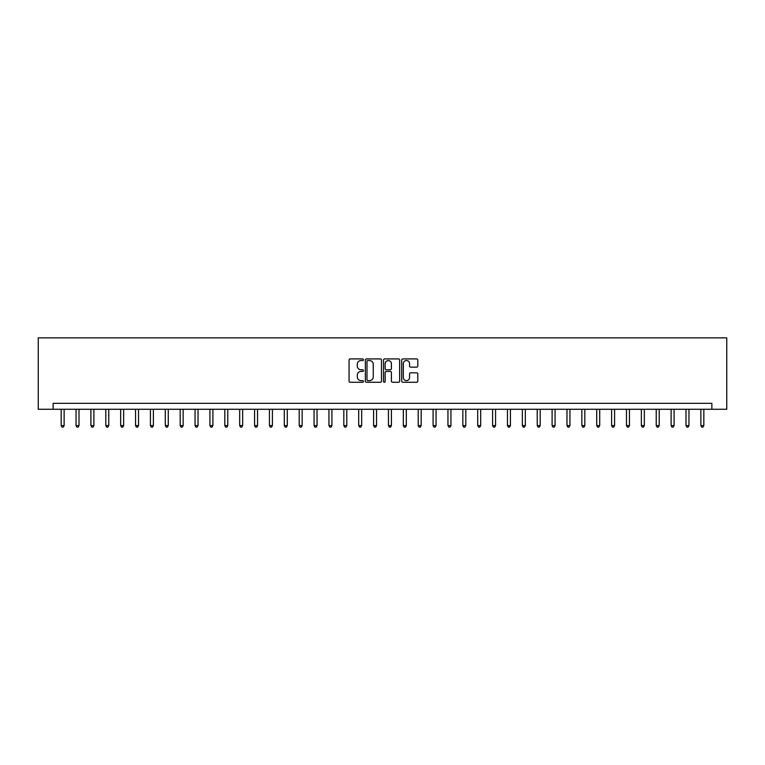 <?xml version="1.0" encoding="UTF-8"?>
<svg xmlns="http://www.w3.org/2000/svg" width="765" height="765" viewBox="0 0 765 765"><rect width="100%" height="100%" fill="white"/><g stroke="black" fill="none" stroke-linecap="round" stroke-linejoin="round"><path stroke-width="1.15" d="M363.461 359.732A0.822 0.822 0 0 0 362.639 358.919L350.227 358.919A1.167 1.167 0 0 0 349.06 360.086L349.06 381.113A1.167 1.167 0 0 0 350.227 382.28L362.639 382.28A0.822 0.822 0 0 0 363.461 381.467A0.822 0.822 0 0 0 362.639 380.645L361.032 380.645A3.739 3.739 0 0 1 357.293 376.906L357.293 375.156A3.739 3.739 0 0 1 361.032 371.417L362.639 371.417A0.822 0.822 0 0 0 363.461 370.595A0.822 0.822 0 0 0 362.639 369.782L361.032 369.782A3.739 3.739 0 0 1 357.293 366.043L357.293 364.293A3.739 3.739 0 0 1 361.032 360.554L362.639 360.554A0.822 0.822 0 0 0 363.461 359.732M416.638 367.152A1.167 1.167 0 0 0 417.805 365.986L417.805 360.086A1.167 1.167 0 0 0 416.638 358.919L402.859 358.919A1.167 1.167 0 0 0 401.692 360.086L401.692 381.113A1.167 1.167 0 0 0 402.859 382.28L416.638 382.28A1.167 1.167 0 0 0 417.805 381.113L417.805 373.989A1.167 1.167 0 0 0 416.638 372.823L410.738 372.823A1.167 1.167 0 0 0 409.571 373.989L409.571 377.518A3.127 3.127 0 0 1 406.445 380.645A3.127 3.127 0 0 1 403.327 377.518L403.327 363.681A3.127 3.127 0 0 1 406.445 360.554A3.127 3.127 0 0 1 409.571 363.681L409.571 365.986A1.167 1.167 0 0 0 410.738 367.152L416.638 367.152M711.871 409.275L726.75 409.275L726.75 337.872L38.25 337.872L38.25 409.275L711.871 409.275L711.871 403.327L53.129 403.327L53.129 409.275M381.477 360.086A1.167 1.167 0 0 0 380.31 358.919L366.521 358.919A1.167 1.167 0 0 0 365.354 360.086L365.354 381.113A1.167 1.167 0 0 0 366.521 382.28L380.31 382.28A1.167 1.167 0 0 0 381.477 381.113L381.477 360.086M384.69 358.919L398.479 358.919A1.167 1.167 0 0 1 399.646 360.086L399.646 381.113A1.167 1.167 0 0 1 398.479 382.28L392.579 382.28A1.167 1.167 0 0 1 391.412 381.113L391.412 372.584A1.167 1.167 0 0 0 390.236 371.417L386.325 371.417A1.167 1.167 0 0 0 385.158 372.584L385.158 381.467A0.822 0.822 0 0 1 384.336 382.28A0.822 0.822 0 0 1 383.523 381.467L383.523 360.086A1.167 1.167 0 0 1 384.69 358.919M367.812 360.554A0.822 0.822 0 0 0 366.99 361.367L366.99 379.832A0.822 0.822 0 0 0 367.812 380.645L369.505 380.645A3.739 3.739 0 0 0 373.243 376.906L373.243 364.293A3.739 3.739 0 0 0 369.505 360.554L367.812 360.554M391.412 363.738A3.127 3.127 0 0 0 388.285 360.611A3.127 3.127 0 0 0 385.158 363.738L385.158 368.615A1.167 1.167 0 0 0 386.325 369.782L390.236 369.782A1.167 1.167 0 0 0 391.412 368.615L391.412 363.738M61.162 409.275L61.162 425.579L64.136 425.579L64.136 409.275M64.136 425.579L63.246 427.128L62.051 427.128L61.162 425.579M76.041 409.275L76.041 425.579L79.015 425.579L79.015 409.275M79.015 425.579L78.116 427.128L76.93 427.128L76.041 425.579M90.911 409.275L90.911 425.579L93.885 425.579L93.885 409.275M93.885 425.579L92.995 427.128L91.81 427.128L90.911 425.579M105.79 409.275L105.79 425.579L108.764 425.579L108.764 409.275M108.764 425.579L107.875 427.128L106.679 427.128L105.79 425.579M120.669 409.275L120.669 425.579L123.643 425.579L123.643 409.275M123.643 425.579L122.754 427.128L121.559 427.128L120.669 425.579M135.548 409.275L135.548 425.579L138.522 425.579L138.522 409.275M138.522 425.579L137.624 427.128L136.438 427.128L135.548 425.579M150.418 409.275L150.418 425.579L153.392 425.579L153.392 409.275M153.392 425.579L152.503 427.128L151.317 427.128L150.418 425.579M165.297 409.275L165.297 425.579L168.271 425.579L168.271 409.275M168.271 425.579L167.382 427.128L166.187 427.128L165.297 425.579M180.177 409.275L180.177 425.579L183.151 425.579L183.151 409.275M183.151 425.579L182.261 427.128L181.066 427.128L180.177 425.579M195.056 409.275L195.056 425.579L198.03 425.579L198.03 409.275M198.03 425.579L197.131 427.128L195.945 427.128L195.056 425.579M209.926 409.275L209.926 425.579L212.899 425.579L212.899 409.275M212.899 425.579L212.01 427.128L210.824 427.128L209.926 425.579M224.805 409.275L224.805 425.579L227.779 425.579L227.779 409.275M227.779 425.579L226.889 427.128L225.694 427.128L224.805 425.579M239.684 409.275L239.684 425.579L242.658 425.579L242.658 409.275M242.658 425.579L241.769 427.128L240.573 427.128L239.684 425.579M254.563 409.275L254.563 425.579L257.537 425.579L257.537 409.275M257.537 425.579L256.638 427.128L255.453 427.128L254.563 425.579M269.433 409.275L269.433 425.579L272.407 425.579L272.407 409.275M272.407 425.579L271.518 427.128L270.332 427.128L269.433 425.579M284.312 409.275L284.312 425.579L287.286 425.579L287.286 409.275M287.286 425.579L286.397 427.128L285.202 427.128L284.312 425.579M299.192 409.275L299.192 425.579L302.165 425.579L302.165 409.275M302.165 425.579L301.276 427.128L300.081 427.128L299.192 425.579M314.071 409.275L314.071 425.579L317.045 425.579L317.045 409.275M317.045 425.579L316.146 427.128L314.96 427.128L314.071 425.579M328.94 409.275L328.94 425.579L331.914 425.579L331.914 409.275M331.914 425.579L331.025 427.128L329.839 427.128L328.94 425.579M343.82 409.275L343.82 425.579L346.794 425.579L346.794 409.275M346.794 425.579L345.904 427.128L344.709 427.128L343.82 425.579M358.699 409.275L358.699 425.579L361.673 425.579L361.673 409.275M361.673 425.579L360.784 427.128L359.588 427.128L358.699 425.579M373.578 409.275L373.578 425.579L376.552 425.579L376.552 409.275M376.552 425.579L375.653 427.128L374.468 427.128L373.578 425.579M388.448 409.275L388.448 425.579L391.422 425.579L391.422 409.275M391.422 425.579L390.532 427.128L389.347 427.128L388.448 425.579M403.327 409.275L403.327 425.579L406.301 425.579L406.301 409.275M406.301 425.579L405.412 427.128L404.216 427.128L403.327 425.579M418.206 409.275L418.206 425.579L421.18 425.579L421.18 409.275M421.18 425.579L420.291 427.128L419.096 427.128L418.206 425.579M433.086 409.275L433.086 425.579L436.06 425.579L436.06 409.275M436.06 425.579L435.161 427.128L433.975 427.128L433.086 425.579M447.955 409.275L447.955 425.579L450.929 425.579L450.929 409.275M450.929 425.579L450.04 427.128L448.854 427.128L447.955 425.579M462.835 409.275L462.835 425.579L465.809 425.579L465.809 409.275M465.809 425.579L464.919 427.128L463.724 427.128L462.835 425.579M477.714 409.275L477.714 425.579L480.688 425.579L480.688 409.275M480.688 425.579L479.798 427.128L478.603 427.128L477.714 425.579M492.593 409.275L492.593 425.579L495.567 425.579L495.567 409.275M495.567 425.579L494.668 427.128L493.482 427.128L492.593 425.579M507.463 409.275L507.463 425.579L510.437 425.579L510.437 409.275M510.437 425.579L509.547 427.128L508.362 427.128L507.463 425.579M522.342 409.275L522.342 425.579L525.316 425.579L525.316 409.275M525.316 425.579L524.427 427.128L523.231 427.128L522.342 425.579M537.221 409.275L537.221 425.579L540.195 425.579L540.195 409.275M540.195 425.579L539.306 427.128L538.111 427.128L537.221 425.579M552.101 409.275L552.101 425.579L555.074 425.579L555.074 409.275M555.074 425.579L554.176 427.128L552.99 427.128L552.101 425.579M566.97 409.275L566.97 425.579L569.944 425.579L569.944 409.275M569.944 425.579L569.055 427.128L567.869 427.128L566.97 425.579M581.849 409.275L581.849 425.579L584.823 425.579L584.823 409.275M584.823 425.579L583.934 427.128L582.739 427.128L581.849 425.579M596.729 409.275L596.729 425.579L599.703 425.579L599.703 409.275M599.703 425.579L598.813 427.128L597.618 427.128L596.729 425.579M611.608 409.275L611.608 425.579L614.582 425.579L614.582 409.275M614.582 425.579L613.683 427.128L612.497 427.128L611.608 425.579M626.478 409.275L626.478 425.579L629.452 425.579L629.452 409.275M629.452 425.579L628.562 427.128L627.377 427.128L626.478 425.579M641.357 409.275L641.357 425.579L644.331 425.579L644.331 409.275M644.331 425.579L643.442 427.128L642.246 427.128L641.357 425.579M656.236 409.275L656.236 425.579L659.21 425.579L659.21 409.275M659.21 425.579L658.321 427.128L657.125 427.128L656.236 425.579M671.115 409.275L671.115 425.579L674.089 425.579L674.089 409.275M674.089 425.579L673.19 427.128L672.005 427.128L671.115 425.579M685.985 409.275L685.985 425.579L688.959 425.579L688.959 409.275M688.959 425.579L688.07 427.128L686.884 427.128L685.985 425.579M700.864 409.275L700.864 425.579L703.838 425.579L703.838 409.275M703.838 425.579L702.949 427.128L701.754 427.128L700.864 425.579"/></g></svg>
